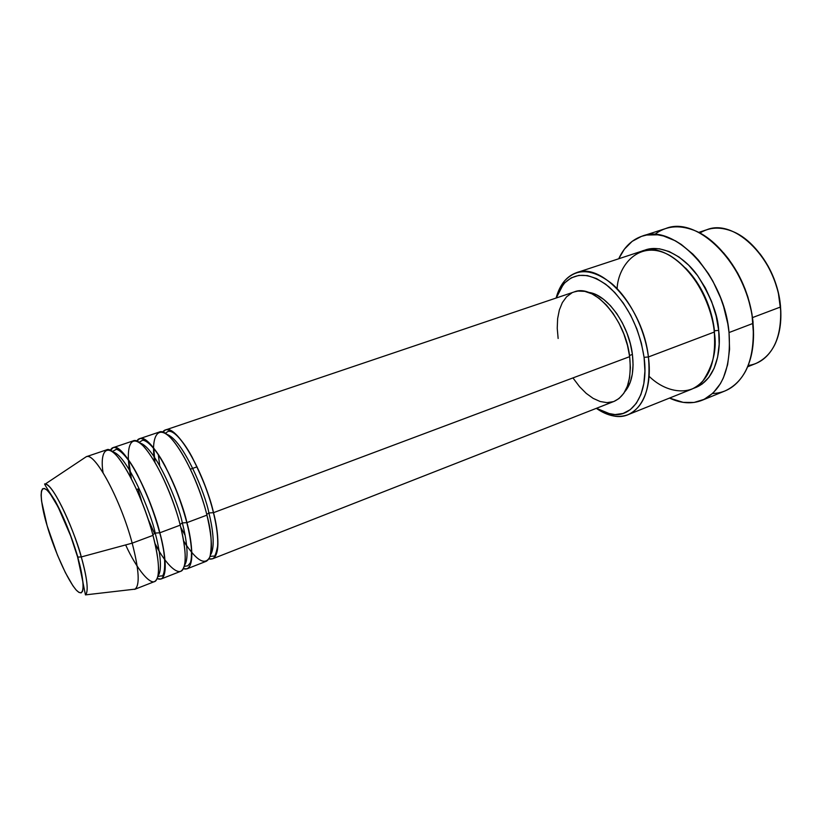 <?xml version="1.0" encoding="UTF-8"?>
<svg xmlns="http://www.w3.org/2000/svg" width="822" height="822" viewBox="0 0 822 822"><rect width="100%" height="100%" fill="white"/><g stroke="black" fill="none" stroke-linecap="round" stroke-linejoin="round"><path stroke-width="1.23" d="M77.576 556.895C82.745 573.355 87.276 601.457 76.189 590.021C64.496 576.109 51.015 539.951 47.142 525.772L41.542 500.999L41.1 495.204L41.449 491.063L42.569 488.771L44.47 488.463L47.059 490.179L50.276 493.909L58.043 506.866L70.63 535.852L77.576 556.895L83.012 582.346L83.197 587.792L82.549 591.337L81.111 592.888L78.963 592.426L76.189 590.021L72.911 585.778L65.38 572.646L57.437 555.056L47.142 525.772C42.425 510.852 36.733 481.774 47.059 490.179C58.454 501.831 73.692 541.883 77.576 556.895L77.576 556.895M86.762 456.6C95.537 453.107 120.937 500.577 132.188 543.157L152.984 535.369L132.188 543.157C139.041 569.687 140.017 585.017 135.096 589.138L85.447 594.881C89.711 591.265 85.19 570.304 81.265 556.946L77.854 557.08L81.265 556.946C87.317 578.863 88.714 591.511 85.447 594.881L77.843 557.069C71.247 535.245 63.643 516.442 55.012 500.639C46.587 487.919 43.268 482.432 45.066 484.168C51.354 482.072 71.422 521.867 81.265 556.946L132.188 543.157L81.265 556.946C77.453 539.91 54.622 483.881 45.066 484.168L86.259 456.724C94.602 451.535 120.69 499.632 132.188 543.157C139.247 570.612 140.069 586.014 134.633 589.374L154.526 581.575C160.331 578.072 159.817 562.669 152.984 535.369C148.751 518.816 136.884 484.877 121.615 462.118C106.069 439.431 99.77 452.624 103.069 472.701M162.694 432.197C167.39 424.316 180.881 435.958 192.153 457.186C203.26 479.565 210.381 498.06 213.515 512.671L208.901 512.959C205.634 494.649 183.234 439.554 166.64 434.293C183.234 439.554 205.634 494.649 208.901 512.959L206.743 514.418L208.901 512.959C212.395 526.655 215.6 546.928 210.576 554.788C215.6 546.928 212.395 526.655 208.901 512.959L213.515 512.671C219.69 539.561 219.361 554.953 212.518 558.826L208.911 558.929C221.796 561.765 218.405 530.632 213.515 512.671L629.662 356.656L213.515 512.671C203.404 470.061 176.083 424.111 165.52 429.947L162.694 432.197M158.297 454.432L159.715 465.673L158.297 454.432M186.645 545.798L183.696 541.205C196.458 560.892 205.212 566.081 209.97 556.761C212.312 544.626 211.295 530.745 206.928 515.137L186.943 522.628L206.928 515.137C196.694 472.455 169.476 426.341 159.088 432.125L139.606 438.701L136.791 441.198C140.87 432.947 153.899 444.486 165.201 466.125C176.37 488.956 183.625 507.791 186.943 522.628C193.406 549.702 193.447 565.104 187.056 568.814L206.199 561.313C212.929 557.47 213.165 542.078 206.928 515.137C202.972 498.091 189.707 460.854 172.764 440.181C155.677 420.361 150.929 441.476 154.803 461.995L153.591 447.898M139.606 438.701C149.46 433.071 176.391 479.719 186.943 522.628L182.32 522.915C178.847 504.287 155.461 447.034 139.904 443.017C155.461 447.034 178.847 504.287 182.32 522.915L180.049 524.477L182.32 522.915C186.029 537.013 189.605 558.169 184.508 565.32C189.605 558.169 186.029 537.013 182.32 522.915L186.943 522.628C192.06 540.907 195.944 572.595 183.296 568.711L187.056 568.814M159.139 551.13L155.101 543.969C166.26 565.505 179.586 577.691 183.46 568.403C187.385 559.381 183.933 539.376 180.224 525.155L159.838 532.79L180.224 525.155C169.548 482.165 142.72 435.341 133.051 440.921L113.189 447.62L110.415 450.435C113.816 441.712 126.341 453.056 137.675 475.157C148.916 498.471 156.303 517.685 159.838 532.79C166.599 560.049 167.02 575.451 161.091 578.996L180.614 571.341C186.882 567.673 186.758 552.271 180.224 525.155C176.042 507.205 160.434 464.779 143.285 446.048C126.444 429.361 126.156 457.998 131.15 478.281L128.376 459.621M136.534 489.429L138.014 489.018L136.534 489.429M113.189 447.62C122.303 442.215 148.823 489.573 159.838 532.79L155.194 533.067C151.505 514.099 127.102 454.566 112.727 451.936C127.102 454.566 151.505 514.099 155.194 533.067L152.81 534.742L155.194 533.067C159.139 547.586 163.126 569.667 157.968 575.996C163.126 569.667 159.139 547.586 155.194 533.067L159.838 532.79C165.201 551.418 169.62 583.754 157.166 578.626L161.091 578.996M780.828 311.497L780.53 306.996C781.732 321.669 779.79 334.287 774.714 344.839C768.457 357.005 759.61 363.899 748.164 365.513M628.08 414.668L691.662 389.207C708.811 381.131 716.352 362.081 714.287 332.047L648.404 356.964L644.088 357.354C649.082 393.82 632.498 419.056 610.489 414.093L596.443 408.298L606.502 413.086L615.072 414.576L623.117 413.445L630.31 409.654L636.331 403.283L640.924 394.498L643.832 383.627L644.921 371.071L644.088 357.354L641.355 343.062L636.824 328.81L630.69 315.258L623.24 302.979L614.794 292.509L605.752 284.268L596.505 278.576L587.432 275.586L578.904 275.37L571.239 277.857L564.704 282.86L559.505 290.135L556.227 297.996L563.234 284.515C575.133 271.476 590.443 272.329 609.164 287.053C627.741 304.613 639.382 328.05 644.088 357.354L648.404 356.964C651.137 387.676 644.366 406.911 628.08 414.668C618.226 418.264 607.653 416.158 596.34 408.339C602.002 412.295 607.643 414.822 613.253 415.901C636.166 421.111 653.562 394.94 648.404 356.964L714.287 332.047C712.91 312.946 699.635 273.88 670.136 255.673C639.876 238.401 618.093 265.085 617.106 288.656M723.74 253.042L728.795 259.279L737.827 273.325L745.081 288.974L747.948 297.174L751.955 313.87L753.569 335.284L753.024 323.406C754.709 342.63 752.14 358.721 745.297 371.698C737.334 385.734 726.422 393.008 712.582 393.512M685.548 268.034C705.502 288.512 712.931 315.319 714.441 330.783C712.931 315.319 705.502 288.512 685.548 268.034M643.575 250.679C659.563 243.302 683.236 255.303 697.457 275.432C710.958 296.763 718.038 315.073 718.685 330.382L714.441 330.783L718.685 330.382L719.178 344.336L717.616 357.159L714.113 368.318L708.852 377.401L702.101 384.069L693.747 388.272C717.082 380.452 721.192 348.816 718.685 330.382L716.126 315.895L711.616 301.52L705.338 287.885L697.58 275.596L688.692 265.187L679.085 257.06L669.18 251.542L659.378 248.778L650.099 248.809L643.564 250.679M212.518 558.826L614.157 401.352C626.765 395.361 631.933 380.463 629.662 356.656L630.382 367.557L629.59 377.565L627.35 386.268L623.785 393.337L619.048 398.506L614.096 401.372M190.427 469.187L197.064 466.834L190.427 469.187M632.406 354.416L629.508 355.505L632.406 354.416L633.074 364.742L632.313 374.226L630.176 382.487L624.741 391.817C631.728 383.617 634.286 371.143 632.406 354.416C629.025 324.68 606.913 294.071 588.49 292.396L596.659 294.975L603.636 299.372L610.427 305.65L616.747 313.562L622.336 322.81L626.929 332.992L630.33 343.678L632.406 354.416M702.06 400.293L725.066 390.923C745.718 381.192 755.038 358.69 753.024 323.406L729.032 332.55C731.323 368.133 722.312 390.727 701.998 400.324C691.847 404.229 681.027 403.479 669.519 398.074L683.195 402.369L694.045 402.461L704.135 399.358L713.054 393.06L720.38 383.72L723.329 377.997L727.624 364.67L729.566 349.309L729.032 332.55L753.024 323.406C748.821 266.862 698.525 214.963 665.83 228.495L642.126 236.15C674.266 222.762 724.398 275.493 729.032 332.55L727.819 323.868L723.566 306.38L720.565 297.79L712.993 281.381L708.502 273.747L698.402 260.06L692.905 254.152L681.335 244.494L675.396 240.825L663.518 235.986L657.713 234.825L646.647 235.03L641.489 236.366L632.159 241.349L624.381 249.189L618.719 258.776C624.042 247.237 631.841 239.685 642.126 236.15M747.64 366.787L755.757 363.54C773.718 355.176 781.969 336.321 780.53 306.996L752.531 317.58L780.53 306.996C777.448 260.41 735.238 218.036 706.951 229.687L698.638 232.431M125.643 544.935C136.38 568.67 151.484 587.781 156.293 580.157C161.081 572.729 157.094 550.576 152.984 535.369C141.846 492.07 115.429 444.527 106.5 449.881L86.259 456.724M760.771 254.841L768.19 266.225L774.108 278.884L778.27 292.293L780.828 311.538M649.051 376.25C666.734 393.574 690.511 395.69 702.45 381.624C713.239 365.605 717.185 349.083 714.287 332.047C710.218 284.299 668.358 239.993 641.366 251.306L576.325 272.75C601.909 261.807 643.307 308.075 648.404 356.964C644.931 329.149 630.001 299.342 612.02 283.816C592.498 268.558 576.551 267.736 564.18 281.35C560.583 285.799 557.902 291.358 556.124 298.026C559.731 284.761 566.471 276.336 576.325 272.75M613.376 401.639L606.996 402.636L600.163 401.516L593.145 398.372L586.199 393.358L579.561 386.689L573.458 378.603M558.138 338.479L557.234 328.225L557.635 318.597L559.361 309.945L562.351 302.599L566.543 296.845L571.804 292.94M574.105 291.954L577.938 291.07L584.75 291.358L591.963 293.855L599.3 298.489L606.451 305.106L613.12 313.48L619.007 323.241L623.857 334.009L627.463 345.312L629.662 356.656C625.563 319.142 593.936 283.436 574.249 291.913L165.52 429.947M714.698 347.973L714.441 330.783L714.698 347.973M654.61 234.547C665.532 226.019 678.561 224.57 693.686 230.181C722.065 240.569 749.623 282.984 753.024 323.406L753.065 322.173C749.952 295.437 740.077 272.288 723.463 252.724M699.861 233.068C709.663 226.934 720.873 226.512 733.491 231.794C756.743 241.463 778.033 274.959 780.53 306.996L780.489 305.846C778.424 286.179 771.468 268.691 759.631 253.382M154.433 533.396L148.001 518.785L154.433 533.396M141.929 502.129L138.014 489.018L141.929 502.129M185.084 535.235L180.789 527.395L185.084 535.235M210.103 556.412L213.617 556.073C214.634 557.316 215.96 554.079 217.594 546.373C218.2 537.845 216.803 526.583 213.412 512.599C204.133 474.078 179.71 428.961 168.14 431.355L165.232 433.358M154.947 462.231L153.776 448.134M184.231 566.379L187.765 565.813L190.242 562.957C190.653 561.683 191.68 560.347 191.444 549.343C190.868 541.647 189.327 532.718 186.8 522.535C179.936 497.094 170.801 475.075 159.417 456.477C148.094 438.814 141.754 439.842 142.083 440.551L139.01 442.38M131.345 478.651L128.592 459.94M157.834 576.602L161.328 575.842C164.39 578.369 167.719 560.152 159.663 532.677C153.293 509.476 144.991 488.638 134.746 470.163C124.954 452.624 116.262 447.641 115.399 449.891L112.224 451.555M613.253 415.901L610.489 414.093M564.18 281.35L563.234 284.515M159.078 550.771L155.009 543.568M186.615 545.541L183.645 540.938"/></g></svg>

